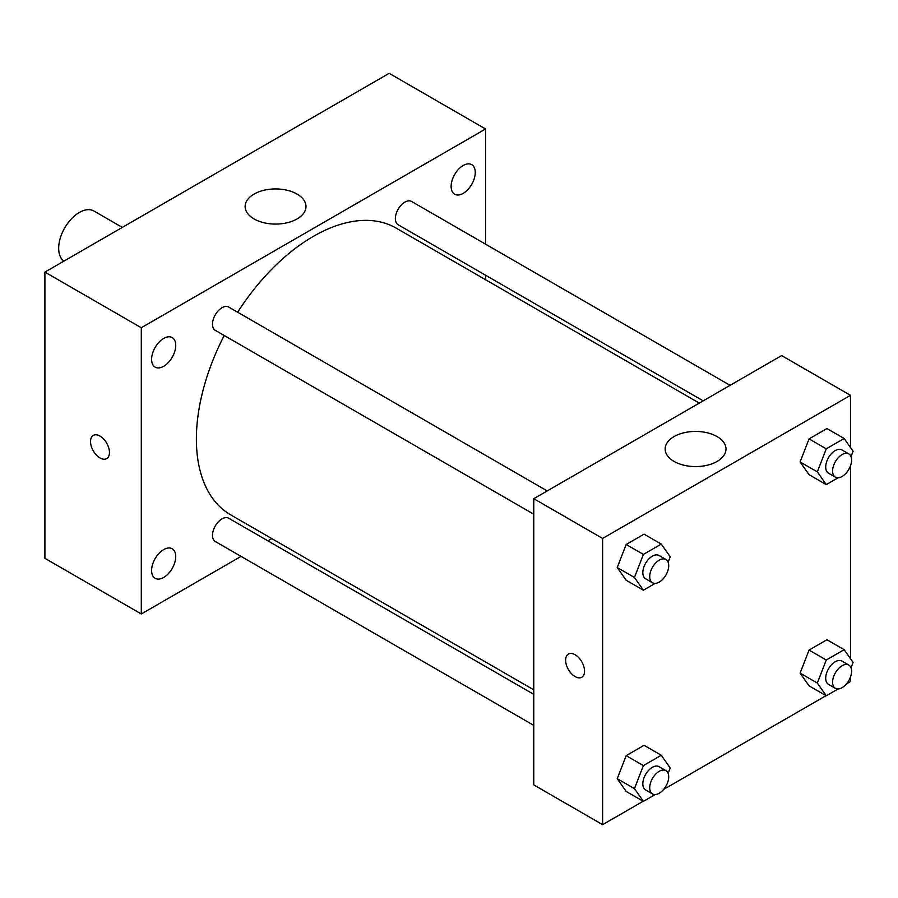 <?xml version="1.0" encoding="UTF-8"?>
<svg xmlns="http://www.w3.org/2000/svg" width="898" height="898" viewBox="0 0 898 898"><rect width="100%" height="100%" fill="white"/><g stroke="black" fill="none" stroke-linecap="round" stroke-linejoin="round"><path stroke-width="1.35" d="M122.308 227.407L93.931 211.019A29.207 16.871 120 0 0 71.425 218.854A29.207 16.871 120 0 0 58.673 248.252A29.207 16.871 120 0 0 63.926 261.116M241.057 556.378L141.3 613.974L44.9 558.32L44.9 272.094L389.171 73.333L485.571 128.986L485.571 244.177M463.188 165.501A17.062 9.844 120 0 0 452.042 180.543A17.062 9.844 120 0 0 454.657 194.215A17.062 9.844 120 0 0 471.719 184.359A17.062 9.844 120 0 0 471.719 164.66A17.062 9.844 120 0 0 463.188 165.501M163.672 338.434A17.062 9.844 120 0 0 152.525 353.464A17.062 9.844 120 0 0 155.141 367.136A17.062 9.844 120 0 0 172.203 357.281A17.062 9.844 120 0 0 172.203 337.581A17.062 9.844 120 0 0 163.672 338.434M163.672 549.598A17.062 9.844 120 0 0 152.525 564.629A17.062 9.844 120 0 0 155.141 578.301A17.062 9.844 120 0 0 172.203 568.456A17.062 9.844 120 0 0 172.203 548.757A17.062 9.844 120 0 0 163.672 549.598M141.3 613.974L141.3 327.748L44.9 272.094M141.3 327.748L485.571 128.986M297.081 218.932A30.431 17.567 180 0 1 263.922 222.738A30.431 17.567 180 0 1 245.132 206.506A30.431 17.567 180 0 1 275.563 188.939A30.431 17.567 180 0 1 305.994 206.506A30.431 17.567 180 0 1 297.081 218.932M271.836 538.609L267.93 540.865M109.455 452.48A13.391 7.734 60 0 1 106.682 458.609A13.391 7.734 60 0 1 93.291 450.875A13.391 7.734 60 0 1 93.291 435.418A13.391 7.734 60 0 1 103.607 439.01A13.391 7.734 60 0 1 109.455 452.48M106.682 458.609A13.391 7.734 60 0 1 93.291 450.875A13.391 7.734 60 0 1 93.291 435.418M485.571 275.215L485.571 279.716M730.085 385.343L411.587 201.466A13.436 7.756 120 0 0 404.875 202.129A13.436 7.756 120 0 0 395.367 218.596A13.436 7.756 120 0 0 398.151 224.747L703.201 400.867M533.771 694.345L228.709 518.225A13.436 7.756 120 0 0 221.997 518.887A13.436 7.756 120 0 0 212.489 535.343A13.436 7.756 120 0 0 215.273 541.494L533.771 725.371M547.208 490.925L228.709 307.049A13.436 7.756 120 0 0 221.997 307.722A13.436 7.756 120 0 0 213.219 319.553A13.436 7.756 120 0 0 215.273 330.329L533.771 514.206M224.219 335.493A165.535 95.57 120 0 0 196.381 439.066A165.535 95.57 120 0 0 230.663 514.846L533.771 689.832M699.306 403.112L396.198 228.126A165.535 95.57 120 0 0 237.656 312.212M643.181 801.252L602.625 824.667L533.771 784.908L533.771 498.693L781.642 355.574L850.496 395.333L850.496 447.53M850.496 676.98L850.496 681.56L846.533 683.838M826.059 695.669L663.656 789.421M809.053 474.672L800.107 461.954L809.053 438.898L826.946 428.571L809.053 438.898L800.107 461.954L809.053 474.672L826.261 484.617L817.326 471.888L826.261 448.832L844.154 438.505L853.1 451.234L851.012 456.599M626.175 791.43L617.229 778.701L626.175 755.645L644.068 745.318L626.175 755.645L617.229 778.701L626.175 791.43L643.395 801.364L634.448 788.646L643.395 765.59L661.276 755.263L670.222 767.981L668.134 773.358M850.496 465.815L850.496 658.694M602.625 824.667L602.625 538.441L850.496 395.333M809.053 685.848L800.107 673.118L809.053 650.062L826.946 639.735L809.053 650.062L800.107 673.118L809.053 685.848L826.261 695.782L817.326 683.052L826.261 660.008L844.154 649.681L853.1 662.398L851.012 667.775M626.175 580.254L617.229 567.536L626.175 544.48L644.068 534.153L626.175 544.48L617.229 567.536L626.175 580.254L643.395 590.199L634.448 577.47L643.395 554.414L661.276 544.087L670.222 556.816L668.134 562.182M602.625 538.441L533.771 498.693M674.061 461.426A30.431 17.567 180 0 1 665.149 449A30.431 17.567 180 0 1 695.58 431.433A30.431 17.567 180 0 1 725.999 449A30.431 17.567 180 0 1 707.22 465.231A30.431 17.567 180 0 1 674.061 461.426M584.542 671.12A13.391 7.734 60 0 1 581.769 677.249A13.391 7.734 60 0 1 568.389 669.515A13.391 7.734 60 0 1 568.389 654.058A13.391 7.734 60 0 1 578.705 657.639A13.391 7.734 60 0 1 584.542 671.12M581.781 677.249A13.391 7.734 60 0 1 568.389 669.515A13.391 7.734 60 0 1 568.389 654.058M655.192 583.386L643.395 590.199M665.934 559.476L659.053 555.503A13.436 7.756 120 0 0 648.693 559.106A13.436 7.756 120 0 0 642.833 572.632A13.436 7.756 120 0 0 645.617 578.783L652.498 582.757A13.436 7.756 120 0 0 665.934 575.001A13.436 7.756 120 0 0 665.934 559.476A13.436 7.756 120 0 0 655.585 563.08A13.436 7.756 120 0 0 649.714 576.606A13.436 7.756 120 0 0 652.498 582.757M634.448 577.47L617.229 567.536M643.395 554.414L626.175 544.48M661.276 544.087L644.068 534.153M838.07 477.803L826.261 484.617M848.812 453.894L841.931 449.92A13.436 7.756 120 0 0 831.57 453.524A13.436 7.756 120 0 0 825.711 467.05A13.436 7.756 120 0 0 828.495 473.201L835.376 477.175A13.436 7.756 120 0 0 848.812 469.418A13.436 7.756 120 0 0 848.812 453.894A13.436 7.756 120 0 0 838.463 457.497A13.436 7.756 120 0 0 832.592 471.023A13.436 7.756 120 0 0 835.376 477.175M817.326 471.888L800.107 461.954M826.261 448.832L809.053 438.898M844.154 438.505L826.946 428.571M655.192 794.55L643.395 801.364M665.934 770.652L659.053 766.679A13.436 7.756 120 0 0 648.693 770.271A13.436 7.756 120 0 0 642.833 783.797A13.436 7.756 120 0 0 645.617 789.948L652.498 793.922A13.436 7.756 120 0 0 665.934 786.165A13.436 7.756 120 0 0 665.934 770.652A13.436 7.756 120 0 0 655.585 774.256A13.436 7.756 120 0 0 649.714 787.77A13.436 7.756 120 0 0 652.498 793.922M634.448 788.646L617.229 778.701M643.395 765.59L626.175 755.645M661.276 755.263L644.068 745.318M838.07 688.968L826.261 695.782M848.812 665.07L841.931 661.096A13.436 7.756 120 0 0 831.57 664.688A13.436 7.756 120 0 0 825.711 678.215A13.436 7.756 120 0 0 828.495 684.366L835.376 688.339A13.436 7.756 120 0 0 848.812 680.583A13.436 7.756 120 0 0 848.812 665.07A13.436 7.756 120 0 0 838.463 668.673A13.436 7.756 120 0 0 832.592 682.188A13.436 7.756 120 0 0 835.376 688.339M817.326 683.052L800.107 673.118M826.261 660.008L809.053 650.062M844.154 649.681L826.946 639.735"/></g></svg>
